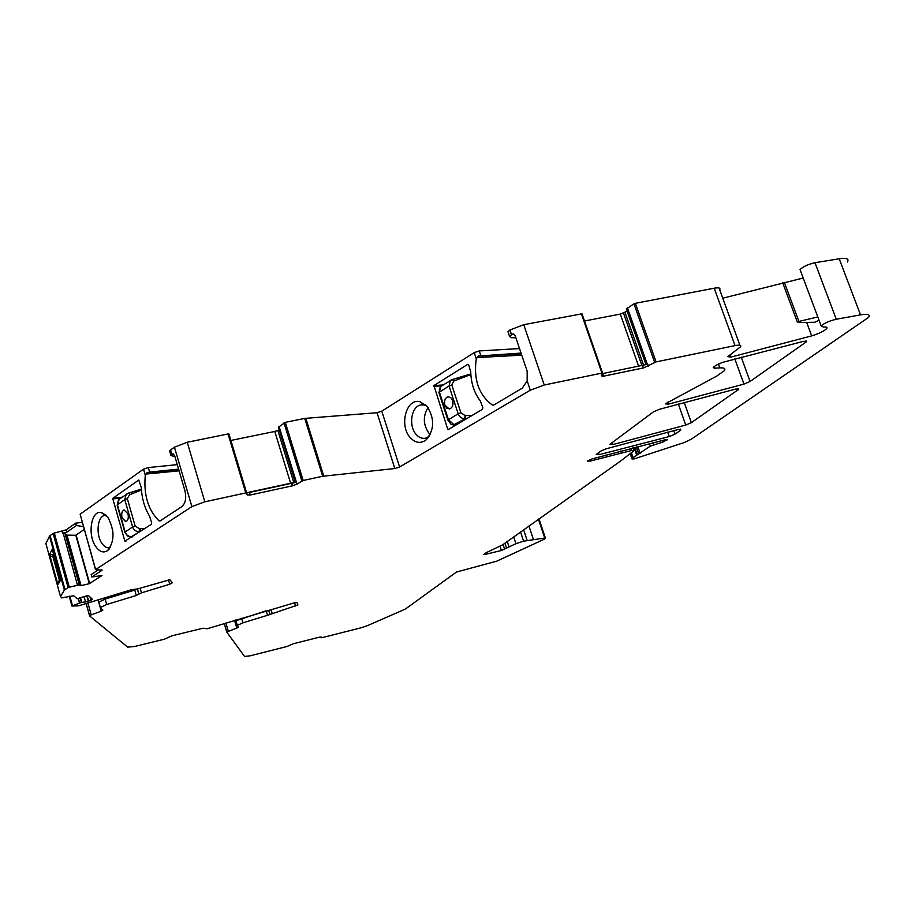 <?xml version="1.0" encoding="UTF-8"?>
<svg xmlns="http://www.w3.org/2000/svg" width="915" height="915" viewBox="0 0 915 915"><rect width="100%" height="100%" fill="white"/><g stroke="black" fill="none" stroke-linecap="round" stroke-linejoin="round"><path stroke-width="1.37" d="M112.385 528.355L113.002 533.422M106.289 515.339L104.459 515.465C97.23 516.769 95.72 535.195 102.103 543.636C104.47 546.907 107.021 548.245 109.731 547.662L110.235 547.502M107.947 517.352C114.798 530.78 114.627 541.897 107.432 550.704C103.521 553.152 99.701 551.871 95.961 546.838C87.257 535.366 90.974 510.215 101.165 512.457L107.947 517.352M178.585 469.121L149.637 472.094L147.063 472.655L145.279 475.262C143.552 494.866 148.116 510.055 158.97 520.807L160.091 520.932L181.788 506.635C185.539 503.33 186.58 497.989 184.899 490.634L174.582 455.464L172.924 453.909L171.963 454.515L170.613 449.894L174.445 447.172L191.898 506.624L95.503 569.645L80.131 514.207L95.64 569.519M177.27 464.648L148.322 467.565L143.518 469.155L80.131 514.207M122.061 497.2L112.991 498.16L112.854 498.915L124.875 541.142L126.121 540.982M112.991 498.16L138.771 480.02L141.31 487.603C141.882 498.561 144.616 508.065 149.545 516.129L151.673 522.74L151.387 524.295L124.875 541.142M171.963 454.515L170.956 455.51L174.925 456.654M426.756 405.951L424.286 404.979L420.625 404.979C411.11 406.626 408.307 426.253 416.314 434.568C419.15 437.667 422.272 438.868 425.681 438.159L429.204 436.398M428.06 407.564C422.787 416.176 423.13 424.8 429.066 433.424L430.233 434.591M278.423 427.214L285.297 422.353L304.729 418.407L322.663 476.269L394.834 468.537L399.603 466.982L530.288 390.202L527.166 380.96L522.236 388.189L493.768 405.036L492.327 405.013C478.728 394.788 473.375 379.382 476.292 358.806L478.293 356.061L521.298 353.819M235.898 619.97L236.116 620.702L266.173 610.774L267.523 615.303L242.944 622.818L241.606 618.288M98.088 599.885L101.245 611.163L102.88 610.088L100.467 607.972L98.294 599.828L98.946 602.036L105.156 599.073L134.757 590.049L136.301 595.482L106.678 604.518L105.156 599.073M137.033 589.077L134.757 590.049M84.237 529.442L75.796 535.264L66.795 535.138L80.863 585.68L79.571 585.017L65.24 533.468L63.169 533.068L77.501 585.28L63.169 533.068M83.448 526.64L76.38 525.507L66.864 532.198L62.998 533.056M65.24 533.468L66.795 535.138M98.591 569.725L91.157 574.574L91.866 576.965L101.965 575.558L89.315 583.69L80.863 585.68M295.271 482.251L246.593 492.75M174.445 447.172L187.243 442.265L228.052 433.973L245.769 492.933L246.661 492.945L247.13 494.946L250.218 495.004L292.468 485.819L297.02 484.104L296.46 482.274L246.684 493.048M296.46 482.274L278.938 426.413M295.351 482.457L278.4 427.111L295.351 482.457L296.094 482.342M482.857 407.69L482.434 409.325L448.304 429.57L447.732 429.238L433.939 385.57L467.771 364.353L468.743 365.085L470.745 372.016C471.099 383.385 474.29 393.038 480.352 400.987L482.857 407.69M410.366 437.747C398.86 425.852 406.214 397.728 420.008 401.754L426.802 405.997C434.888 418.601 434.568 429.981 425.864 440.115C420.534 443.752 415.364 442.963 410.366 437.747M521.047 353.076L478.293 356.061M527.166 380.96L527.166 371.204L515.099 335.485L512.789 334.021L509.552 336.354L511.188 337.715L515.866 337.761M648.335 366.091L647.683 364.25L602.665 373.572L603.568 376.191L643.417 367.933L656.089 361.905L635.365 303.311L633.969 303.849L654.671 362.432M799.413 322.583L797.251 321.874L798.898 321.44L799.413 322.583L814.808 322.24L819.039 320.261M803.21 278.023L722.759 298.199M627.164 311.237L620.301 314.085L584.513 321.005M645.956 364.616L626.34 308.973L633.969 303.849M53.116 533.411L68.087 587.521L64.382 590.095L49.49 536.156L53.116 533.411L66.2 529.831L66.864 532.198M66.2 529.831L75.671 523.151L76.38 525.507M75.671 523.151L82.259 522.385M170.613 449.894L169.607 450.889L169.881 451.816M279.224 429.89L274.775 431.457L230.877 440.435M519.526 348.581L479.243 350.937L474.222 352.607L381.784 411.167L377.037 412.722L394.834 468.537M511.542 334.661L509.952 329.972L507.974 331.676L508.374 332.866M64.382 590.095L60.482 596.5L61.74 597.884L73.692 595.757L77.226 598.73L88.206 595.379L92.449 599.348L88.32 601.338L81.812 602.425L80.509 597.724M800.579 271.012L800.042 269.593C803.141 266.574 808.117 264.275 814.979 262.708L839.204 258.785C846.581 257.744 849.303 258.819 847.404 262.01M635.365 303.311L714.192 288.202L735.065 345.596C739.732 344.726 741.539 345.138 740.475 346.831L727.802 356.621L730.948 357.09L811.708 335.885C819.051 333.586 824.049 331.15 826.702 328.576C827.64 327.261 826.611 326.769 823.626 327.113L821.155 325.912C824.369 323.109 829.402 320.891 836.287 319.244L814.979 262.708M839.204 258.785L860.523 314.874L836.287 319.244M860.523 314.874C867.889 313.685 870.554 314.531 868.518 317.436L691.26 439.234L684.409 442.483L634.106 458.918L631.99 458.953L630.138 453.588L631.99 458.953L633.1 457.717L631.361 452.708M634.038 447.526L636.691 455.167L633.1 457.717M636.691 455.167L637.366 454.789L634.781 447.344M649.456 443.603L650.336 446.131L637.366 454.789M650.336 446.131L662.963 442.014L667.55 439.44M630.652 448.407L631.396 450.557L590.369 461.057L587.338 461.091L592.074 458.918L665.525 439.669L667.676 439.818M631.396 450.557L633.923 450.798L620.793 460.897L502.644 544.837L486.208 552.683L483.898 554.376L485.362 554.376L485.076 553.495M242.944 622.818L237.328 625.368L238.369 627.37L226.76 632.082L244.545 656.444L250.012 655.838L286.841 646.539L293.463 643.714L319.392 637.183L321.176 637.012L321.748 637.732L360.464 627.964L367.487 625.631L405.276 609.115L456.482 572.035L496.788 561.147L544.299 539.21L545.489 538.34L544.722 538.054L523.597 541.165L515.934 543.693L501.42 550.475L485.362 554.376M267.523 615.303L297.901 604.941L297.009 602.47L294.321 602.848L207.156 628.754L203.061 628.216L171.837 635.833L164.483 639.173L134.619 646.47L127.654 647.145L89.601 615.944L91.214 614.869L87.909 602.996M101.245 611.163L91.214 614.869M100.444 607.491L106.678 604.518M136.301 595.482L141.47 592.851L169.721 584.239L172.34 582.809L169.881 579.721L137.753 588.871L130.914 589.878L78.656 605.822L71.965 606.05L79.651 603.042L78.358 598.387M80.131 597.838L81.424 602.505L79.651 603.042M68.087 587.521L77.501 585.28M64.954 533.365L79.308 585.017L77.661 585.245M81.069 585.749L67.035 535.332M67.047 535.298L81.08 585.726M89.315 583.69L75.796 535.264M95.503 569.645L102.194 570.148L91.866 576.965M191.898 506.624L204.823 501.797L187.243 442.265M245.769 492.933L204.823 501.797M228.052 433.973L228.956 434.03L246.661 492.945M297.02 484.104L303.174 480.489L285.297 422.353M322.663 476.269L303.174 480.489M304.729 418.407L377.037 412.722M509.952 329.972L523.757 324.699L582.009 313.811L602.573 373.068M530.288 390.202L544.231 385.009L523.757 324.699M581.345 313.662L601.956 373.091L544.231 385.009M601.956 373.091L602.608 373.194L601.281 375.848L603.568 376.191M735.065 345.596L656.089 361.905M714.192 288.202C718.858 287.424 720.688 287.962 719.705 289.826L739.892 345.229M718.389 363.918L719.819 367.864C724.303 367.636 725.778 368.596 724.257 370.747L716.8 376.054L665.319 403.835L668.419 404.156L743.987 384.106L734.837 358.92M719.819 367.864L714.386 368.23L713.231 367.464L716.045 365.257L722.553 362.374L803.69 341.284L806.515 341.73L750.071 381.464L743.987 384.106M669.265 436.558L599.119 454.686L596.26 454.481L600.526 451.221L605.993 448.865L678.484 429.421L680.829 430.05L674.984 434.145L669.265 436.558L667.698 432.109M680.486 429.089L680.829 430.05M691.374 422.65L685.758 425.052L612.901 444.564L609.848 444.37L653.333 411.922L659.258 409.337L735.877 389.012L738.725 389.321L691.374 422.65L684.168 402.337M45.864 543.693L49.49 536.156M60.642 580.087L52.247 549.366L49.787 553.895L49.97 555.782L57.519 583.21L58.102 584.353L60.642 580.087M60.081 581.048L59.395 580.099L60.527 578.406M54.763 557.532L52.967 556.789L52.784 554.902L54.042 554.925M453.245 425.12L454.24 424.983L448.419 419.63L439.394 392.032L440.744 386.439M455.762 425.155L454.24 424.983M467.108 418.418L465.369 418.658L465.758 415.524L471.98 415.536M465.758 415.524L465.106 415.593L464.706 418.727C461.698 418.647 459.524 417 458.175 413.774L447.881 420.077L438.857 392.478L449.059 386.016L450.409 380.4L452.067 379.599L440.264 386.748L438.971 392.81M470.848 374.532L454.366 380.88L452.502 379.531M444.862 405.219L446.84 408.227L449.654 408.913C452.582 407.587 453.577 404.773 452.639 400.473L450.649 397.476L447.847 396.79C444.919 398.116 443.924 400.93 444.862 405.219M468.8 374.99L452.982 379.382M469.647 374.75L470.825 374.098L469.361 374.395M452.765 379.393L468.457 374.624M448.35 396.71L447.893 396.778C444.965 398.105 443.958 400.919 444.896 405.219L449.208 408.982M454.366 380.88L452.067 379.599M453.154 425.109L465.369 418.658M130.708 537.105L127.059 535.149L125.161 531.935L117.406 504.748L119.247 499.155M132.137 537.002L131.28 536.979M140.487 531.489L140.052 528.618L144.993 528.515M140.052 528.618L139.355 528.71L139.263 531.661C136.049 531.684 133.83 530.117 132.606 526.949L124.863 532.21L117.12 505.034L124.783 499.613L126.213 494.283L128.352 493.139L118.527 499.67L117.189 505.286M141.459 489.994L130.262 494.5L128.546 493.139M124.028 509.918L124.085 509.918C121.901 511.062 121.226 513.704 122.061 517.81L125.927 521.676C128.111 520.532 128.786 517.89 127.951 513.761L124.028 509.918C121.844 511.073 121.169 513.704 122.015 517.821L125.71 521.722M141.402 489.159L129.187 492.945M130.262 494.5L128.352 493.139M130.628 537.105L139.949 531.569M145.279 475.262L143.518 469.155M158.97 520.807L160.571 520.612M145.531 474.096L179.088 470.836M147.063 472.655L178.734 469.601M172.603 454.057L173.518 453.977M476.624 357.582L521.756 355.192M112.854 498.915L120.803 498.069M492.327 405.013L494.043 404.876M467.565 364.433L468.206 364.399M443.112 384.963L433.939 385.57M433.744 386.37L441.705 385.844M449.082 429.112L447.732 429.238M512.274 334.215L513.91 334.147M817.804 316.956L798.898 321.44L784.349 282.369M782.702 282.781L797.251 321.874M638.601 366.149L620.301 314.085M641.907 365.462L623.47 313.079M643.542 365.119L624.991 312.427M646.036 364.605L626.386 308.824M647.202 364.353L627.335 307.989M647.328 364.319L627.438 307.897M62.106 531.352L62.575 533.045M148.322 467.565L149.637 472.094M290.615 483.212L274.775 431.457M293.807 482.548L277.863 430.485M296.185 482.331L279.018 426.344M479.243 350.937L480.775 355.535M474.222 352.607L476.292 358.806M509.815 330.063L511.394 334.753M630.893 453.051L632.642 458.118M638.819 454.08L636.337 446.932M640.18 453.314L637.824 446.554M653.55 444.747L652.852 442.757M662.403 440.412L662.963 442.014M590.369 461.057L589.889 459.662M606.519 456.562L605.993 455.029M621.319 452.845L620.69 451.049M501.42 550.475L500.07 546.358M504.623 549.252L503.078 544.528M506.475 547.936L504.92 543.201M508.957 546.655L507.265 541.531M515.934 543.693L513.704 536.922M523.597 541.165L520.566 532.004M527.097 540.319L523.62 529.819M533.308 539.175L528.939 526.022M544.722 538.054L538.443 519.217M321.245 637.789L320.982 636.92M224.255 623.527L226.748 632.036M228.281 631.213L225.879 623.035M234.549 620.381L236.836 628.148M235.647 620.05L237.26 625.528M268.724 610.545L269.845 614.205M272.132 613.164L271.172 609.928M294.596 602.768L295.579 605.993M86.147 603.534L89.567 615.806M137.399 588.974L138.886 594.167M141.47 592.851L140.132 588.151M168.406 579.664L169.721 584.239M69.243 596.26L71.953 606.073L69.254 596.248M72.491 605.753L69.826 596.111M78.198 598.433L79.502 603.099M84.1 596.637L85.575 601.956M88.32 601.338L86.776 595.814M87.142 595.699L88.675 601.235M91.031 600.286L90.139 597.083M91.374 598.17L91.832 599.828M50.085 535.561L64.999 589.546M69.266 587.098L54.282 532.976M89.659 583.496L76.139 535.069M101.462 569.679L101.714 570.571M249.44 492.407L250.218 495.004M291.679 483.246L292.468 485.819M283.993 422.856L301.87 480.981M323.75 476.097L305.816 418.247M399.603 466.982L381.784 411.167M642.513 365.337L643.417 367.933M730.948 357.09L730.113 354.78M811.708 335.885L806.87 322.926M667.744 402.234L668.419 404.156M750.071 381.464L741.23 357.159M805.211 341.009L805.726 342.416M714.386 368.23L713.894 366.858M599.119 454.686L598.456 452.765M674.984 434.145L673.737 430.599M685.758 425.052L678.289 403.961M737.662 388.703L738.085 389.87M612.901 444.564L612.192 442.54M60.482 596.5L45.807 543.247L60.482 596.5M57.519 583.21L59.395 580.099L52.967 556.789L49.97 555.782M49.787 553.895L52.784 554.902L53.619 553.381M465.106 415.593L460.908 412.779L451.793 385.009L453.737 381.052M460.908 412.779L458.175 413.774L449.059 386.016L451.793 385.009M447.984 420.385L451.072 424.331L455.476 425.315M139.355 528.71L135.157 526.022L127.322 498.664L129.598 494.695M135.157 526.022L132.606 526.949L124.783 499.613L127.322 498.664M124.932 532.45L127.62 536.087L131.954 537.128M105.82 515.305L104.459 515.465M109.125 549.103L107.432 550.704M106.174 515.225L101.165 512.446M425.418 404.624L420.625 404.979M424.286 404.979L420.019 401.754M429.089 436.489L425.864 440.115M512.789 334.021L513.372 333.998M645.967 364.616L626.329 308.881M169.607 450.889L170.956 455.51M507.974 331.676L509.552 336.354M821.155 325.912L800.042 269.593M633.763 450.329L632.894 447.824M545.409 538.066L538.981 518.828M226.771 631.979L224.289 623.515M237.328 625.368L235.75 620.015M297.684 604.22L297.901 604.941M89.59 615.749L86.182 603.523M137.341 588.997L138.84 594.27M138.92 594.075L137.456 588.963M826.702 328.576L826.131 327.067M806.515 341.73L806.241 341.009M738.725 389.321L738.508 388.726M58.102 584.353L59.029 582.821M128.409 493.128L141.39 489.136"/></g></svg>
